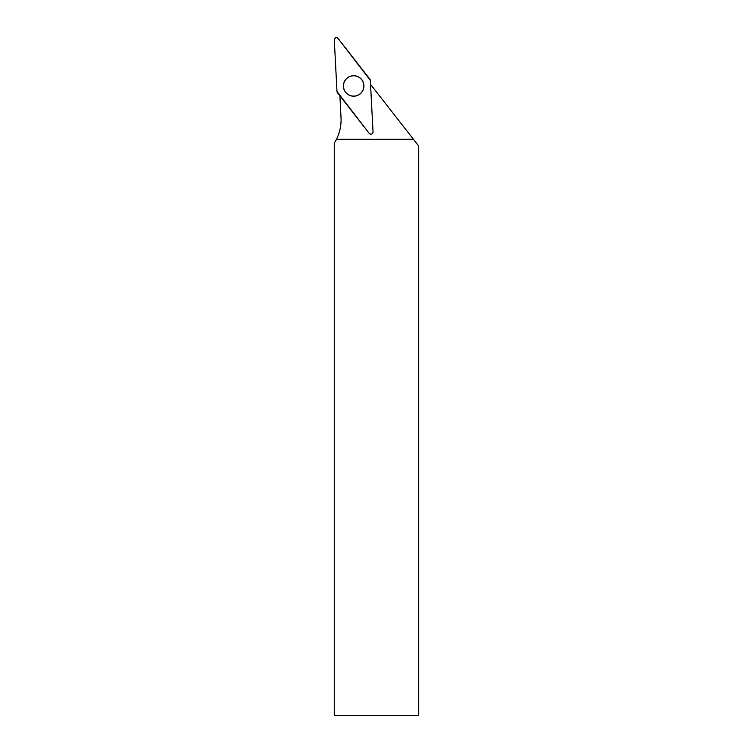 <?xml version="1.0" encoding="UTF-8"?>
<svg xmlns="http://www.w3.org/2000/svg" width="753" height="753" viewBox="0 0 753 753"><rect width="100%" height="100%" fill="white"/><g stroke="black" fill="none" stroke-linecap="round" stroke-linejoin="round"><path stroke-width="1.13" d="M370.542 84.364L413.463 139.305L375.785 139.305A8.001 8.001 0 0 1 372.82 139.305L336.459 139.305A43.222 43.222 0 0 0 341.024 117.581L339.885 95.829M336.459 139.305A43.222 43.222 0 0 1 334.276 143.126L334.276 715.35L418.724 715.35L418.724 146.035L413.463 139.305M357.223 95.471A10.175 10.175 0 0 0 361.016 78.914A10.175 10.175 0 0 0 344.309 81.936A10.175 10.175 0 0 0 357.223 95.471M373.036 132.01L370.335 80.383A2.118 2.118 0 0 0 369.892 79.197L338.069 38.459A2.118 2.118 0 0 0 334.285 39.871L336.986 91.499A2.118 2.118 0 0 0 337.429 92.685L369.252 133.422A2.118 2.118 0 0 0 373.036 132.01M350.07 76.335A10.26 10.26 0 0 0 344.055 89.532A10.26 10.26 0 0 0 357.251 95.556A10.26 10.26 0 0 0 363.266 82.35A10.26 10.26 0 0 0 350.07 76.335M336.986 91.499L369.252 133.413C371.201 134.768 372.462 134.298 373.036 132.001L370.335 80.392L338.069 38.469C336.12 37.113 334.859 37.584 334.285 39.881L336.986 91.499"/></g></svg>
